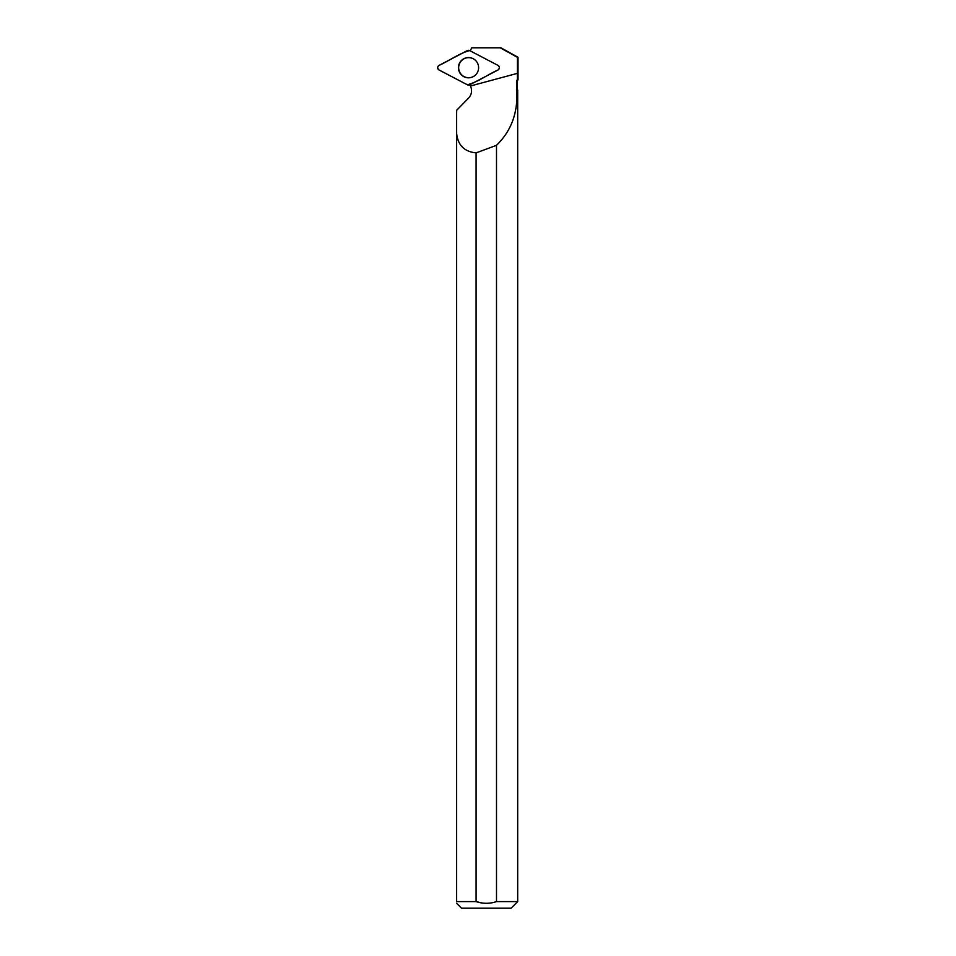 <?xml version="1.0" encoding="UTF-8"?>
<svg xmlns="http://www.w3.org/2000/svg" width="956" height="956" viewBox="0 0 956 956"><rect width="100%" height="100%" fill="white"/><g stroke="black" fill="none" stroke-linecap="round" stroke-linejoin="round"><path stroke-width="1.43" d="M497.957 65.367L469.731 50.608A2.617 2.605 -90 0 0 467.317 50.608L439.091 65.367A2.617 2.605 -90 0 0 439.091 70.015L467.317 84.773A2.617 2.605 -90 0 0 469.731 84.773L497.957 70.015A2.617 2.605 -90 0 0 497.957 65.367M458.438 67.685A10.134 10.086 -90 0 0 475.873 74.628A10.134 10.086 -90 0 0 464.807 58.268A10.134 10.086 -90 0 0 458.438 67.685M470.185 50.835L471.774 47.8L500.932 47.8L518.021 57.276L518.021 79.91L516.766 80.292L518.021 79.91L518.021 57.276L517.387 57.276L517.351 79.91M516.527 89.78L517.686 90.019L516.527 89.78L516.766 80.292M456.586 110.824L456.586 132.848L456.586 110.346L468.536 98.169C471.762 94.525 472.407 90.462 470.471 85.992L469.755 84.761M456.586 901.604C456.586 903.838 456.586 903.838 456.586 901.604L456.586 132.848C457.673 145.001 464.174 151.681 476.1 152.876L476.1 901.604L456.586 901.604M516.766 90.019C518.092 112.473 511.341 130.9 496.499 145.312A1032.145 95.313 -15.1 0 1 476.1 152.876M517.686 90.019L517.686 901.604L496.499 901.604L496.499 145.312M500.191 47.8L517.387 57.276M517.686 901.604L511.09 908.2L461.497 908.2L456.586 903.289M482.039 903.002L476.1 901.604C482.923 903.85 489.723 903.85 496.499 901.604M475.897 60.778A10.038 9.99 -90 0 0 461.652 60.527A10.038 9.99 -90 0 0 461.652 74.843A10.038 9.99 -90 0 0 475.897 74.604M467.317 84.761C477.916 82.132 487.68 74.568 497.957 70.015C499.797 68.462 499.797 66.908 497.957 65.367L469.731 50.608C459.131 53.237 449.368 60.802 439.103 65.367C437.25 66.908 437.25 68.462 439.103 70.015L467.317 84.761M470.471 85.992L517.387 73.361M517.447 89.78L517.447 80.292"/></g></svg>

